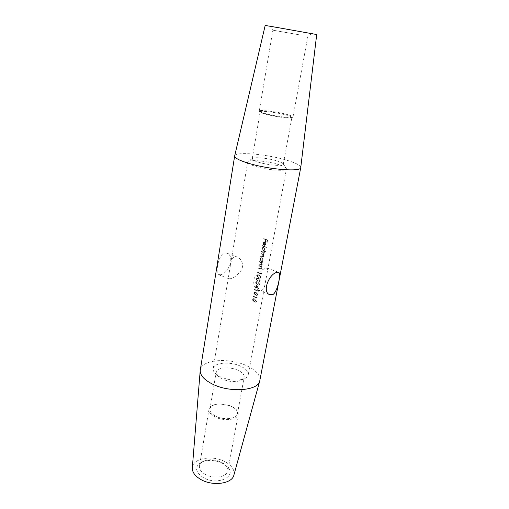 <?xml version="1.0" encoding="UTF-8"?>
<svg xmlns="http://www.w3.org/2000/svg" width="509" height="509" viewBox="0 0 509 509"><rect width="100%" height="100%" fill="white"/><g stroke="black" fill="none" stroke-linecap="round" stroke-linejoin="round"><path stroke-width="0.38" stroke-dasharray="2.54 1.91" d="M205.07 474.267C200.966 471.811 199.095 469.05 199.458 465.983C199.878 463.839 201.43 462.185 204.115 461.02C209.854 458.997 215.81 459.487 221.975 462.496L225.118 464.723C227.237 466.734 228.127 468.821 227.797 470.978C227.148 477.162 213.36 479.268 205.07 474.267M214.957 416.858C210.694 414.549 208.709 412.016 209.014 409.268C209.969 405.934 213.589 404.159 219.875 403.936L229.826 405.686L232.04 406.646C236.462 408.943 238.517 411.533 238.212 414.415C237.703 419.97 223.591 421.554 214.957 416.858M215.555 416.082C211.534 413.912 209.67 411.533 209.95 408.937C210.847 405.813 214.257 404.14 220.174 403.93L229.546 405.584L231.633 406.487C235.794 408.651 237.728 411.081 237.442 413.785C236.959 419.015 223.68 420.498 215.555 416.082M299.063 34.784L272.881 30.177L299.063 34.784M284.805 113.914C274.459 111.356 259.094 109.607 259.253 111.064L259.469 111.439C260.353 112.145 262.905 113.023 267.117 114.073C276.572 116.44 290.868 118.228 292.662 117.293L292.993 117.013C292.872 116.262 290.136 115.231 284.805 113.914M284.194 114.519C274.459 112.101 259.991 110.459 260.144 111.84L260.353 112.203C261.193 112.871 263.592 113.698 267.549 114.684C276.432 116.917 289.869 118.591 291.574 117.706L291.892 117.439C291.778 116.733 289.207 115.759 284.194 114.519M280.243 28.04L311.546 33.626L280.243 28.04M223.031 463.597C215.816 460.072 208.836 459.5 202.092 461.873C194.413 466.269 194.769 471.48 203.148 477.518C217.846 486.419 238.422 475.902 226.721 466.212L223.031 463.597M234.694 256.88L237.258 257.032C241.667 259.075 243.289 263.032 242.112 268.898C238.912 273.995 235.222 277.233 231.035 278.62L229.069 278.817L228.566 276.374L230.539 264.546C231.048 260.43 232.428 257.872 234.694 256.88M220.728 274.606C228.783 273.263 235.368 255.753 226.683 253.126L224.246 253.011C218.259 254.793 215.142 274.122 218.539 274.707L220.728 274.606M261.486 290.48C263.376 289.526 264.572 287.356 265.081 283.977L267.689 269.916L267.27 268.122L265.577 268.313C261.486 269.687 257.713 272.989 254.265 278.219C252.871 284.257 254.354 288.31 258.718 290.391L261.486 290.48M238.136 370.361C229.871 366.302 216.624 367.358 216.147 372.264L217.604 375.947L221.962 378.957C229.368 381.985 235.896 382.393 241.533 380.166L244.161 377.201C244.409 374.707 242.399 372.429 238.136 370.361M240.649 366.226C230.303 361.199 213.761 362.465 213.156 368.561C212.927 370.024 213.526 371.538 214.957 373.103L220.416 376.857C229.737 380.662 237.932 381.171 244.994 378.397C246.871 377.417 247.953 376.202 248.239 374.745C248.538 371.64 246.006 368.796 240.649 366.226M277.208 164.159C266.519 161.041 250.466 159.527 248.08 161.487L247.667 162.047C247.654 163.344 250.587 164.878 256.472 166.647C268.44 170.248 286.669 171.546 286.44 168.886L286.249 168.218C285.218 166.952 282.209 165.597 277.208 164.159M275.897 160.596C267.295 158.108 254.354 156.867 252.521 158.401L252.209 158.827C252.209 159.839 254.576 161.048 259.31 162.447C268.892 165.291 283.449 166.379 283.278 164.305L283.131 163.796C282.33 162.81 279.918 161.741 275.897 160.596M316.7 34.536L265.183 25.45M300.755 167.531C300.469 165.209 295.125 162.568 284.722 159.61C264.89 153.909 235.107 151.504 234.681 155.881M259.851 380.484C260.36 375.057 256.008 370.151 246.789 365.761C229.298 357.318 201.399 359.449 200.285 369.979M233.886 475.107C234.846 470.131 232.021 465.741 225.411 461.937C213.01 454.715 192.618 458.036 192.319 467.777M263.751 238.517L263.675 238.931L265.59 239.65L265.253 241.501L265.634 241.654L265.972 239.803L267.072 240.286L266.735 242.144L267.085 242.309L267.505 240.032L263.751 238.517L267.505 240.032M263.013 242.589L262.835 243.588L263.401 244.924L263.248 243.143L263.948 242.265L264.534 242.303L263.98 245.338L264.998 245.357L265.768 244.218L265.52 242.672L264.674 241.909L263.847 241.864L263.013 242.589M262.472 245.599L262.396 246.012L266.213 247.603L266.29 247.183L262.472 245.599L266.29 247.183M262.014 248.137L262.186 250.167L261.677 249.983L261.607 250.396L265.405 252L265.482 251.58L263.955 250.873L264.756 249.754L263.694 247.387L262.892 247.342L262.014 248.137M261.435 251.338L261.359 251.751L262.574 252.209L263.668 253.838L263.28 254.379L261.015 253.641L260.945 254.048L262.065 254.475L263.248 256.142L262.867 256.682L260.602 255.932L260.525 256.345L263.013 257.102L263.554 256.358L263.14 254.844L263.974 254.055L263.681 252.668L264.139 252.871L264.216 252.458L261.435 251.338L264.216 252.458M260.15 258.445L260.322 260.462L259.819 260.271L259.743 260.678L262.51 261.823L262.097 261.187L262.873 260.08L261.817 257.719L260.99 257.675L260.15 258.445M259.571 261.613L259.501 262.027L261.27 262.79L261.772 264.241L261.372 264.845L259.119 264.126L259.049 264.534L261.492 265.278L262.078 264.457L261.791 262.949L262.262 263.166L262.339 262.759L259.571 261.613L262.339 262.759M258.877 265.463L258.801 265.876L260.57 266.646L261.072 268.09L260.672 268.695L258.426 267.963L258.349 268.37L260.799 269.121L261.372 268.313L261.092 266.805L261.562 267.021L261.632 266.614L258.877 265.463L261.632 266.614M257.669 272.137L257.599 272.544L261.257 274.173L261.117 272.894L260.99 273.587L257.669 272.137L260.99 273.587M257.121 275.178L256.924 276.272L258.648 278.06L260.118 278.302L260.761 277.411L259.208 275.006L257.643 274.777L257.121 275.178M256.498 278.633L256.301 279.721L258.025 281.515L259.495 281.757L260.124 280.873L258.578 278.468L257.007 278.238L256.498 278.633M255.874 282.075L255.677 283.163L257.395 284.957L258.871 285.199L259.495 284.327L257.948 281.916L256.371 281.687L255.874 282.075M255.041 286.669L254.971 287.07L255.868 287.426L255.772 287.941L256.161 288.107L256.256 287.598L258.68 288.794L256.32 284.919L255.938 287.031L255.041 286.669L255.938 287.031M254.557 289.341L254.487 289.742L258.108 291.428L257.961 290.155L257.84 290.843L254.557 289.341L257.84 290.843M254.016 292.331L253.826 293.407L255.531 295.207L257.013 295.462L257.618 294.609L256.078 292.198L254.481 291.969L254.016 292.331M253.329 296.143L253.253 296.543L256.86 298.249L256.714 296.982L256.593 297.663L253.329 296.143L256.593 297.663M252.788 299.114L252.598 300.183L254.296 301.983L255.792 302.244L256.371 301.411L254.844 298.993L253.227 298.764L252.788 299.114M267.702 239.974L267.085 242.309M267.289 242.252L266.735 242.144M266.939 242.087L267.072 240.286M267.276 240.229L265.972 239.803M266.169 239.745L265.634 241.654M265.832 241.603L265.253 241.501M265.45 241.444L265.59 239.65M265.787 239.593L263.675 238.931M263.872 238.88L263.948 238.46M263.446 243.086L263.598 244.867L263.07 243.009L264.044 241.807L264.871 241.851L265.717 242.615L265.972 244.161L265.049 245.351L264.177 245.281L264.731 242.246L264.146 242.214L263.248 243.143M264.4 245.058L264.865 242.481L265.443 244.097L264.4 245.058L265.443 244.097M265.641 244.04L265.552 243.054L264.865 242.481M265.062 242.424L264.597 245.001M266.493 247.126L266.213 247.603M266.417 247.539L262.396 246.012M262.593 245.955L262.669 245.542M265.685 251.522L265.609 251.936L261.798 250.339L261.874 249.925L262.383 250.11L262.071 248.526L263.089 247.285L263.891 247.329L264.96 249.69L264.152 250.81L265.482 251.58M264.438 249.614L263.719 250.568L263.108 250.523L262.237 248.729L263.013 247.775L263.617 247.8L264.635 249.556L263.617 247.8M263.815 247.743L263.21 247.718L262.434 248.672L263.108 250.523M263.306 250.46L263.916 250.511L264.635 249.556M264.413 252.4L264.139 252.871M264.343 252.814L263.681 252.668M263.885 252.61L263.967 253.304M264.171 253.24L263.974 254.055M264.177 253.991L263.14 254.844M263.344 254.78L263.554 256.358M263.751 256.294L263.21 257.039L260.525 256.345M260.723 256.281L260.602 255.932M260.799 255.874L263.064 256.625L263.248 256.142M263.446 256.078L262.262 254.411L260.945 254.048M261.136 253.991L261.015 253.641M261.212 253.577L263.477 254.315L263.668 253.838M263.866 253.775L262.771 252.152L261.359 251.751M261.556 251.694L261.632 251.281M262.784 261.346L262.708 261.753L259.94 260.621L260.016 260.207L260.519 260.398L260.207 258.827L261.187 257.611L262.014 257.656L263.077 260.016L262.3 261.123L262.587 261.41M262.555 259.94L261.861 260.869L261.238 260.824L260.366 259.036L261.111 258.101L261.741 258.127L262.752 259.876L261.741 258.127M261.938 258.069L261.308 258.044L260.563 258.973L261.238 260.824M261.435 260.761L262.065 260.805L262.752 259.876M262.536 262.695L262.262 263.166M262.466 263.102L261.791 262.949M261.989 262.886L262.078 264.457M262.275 264.394L261.69 265.214L259.049 264.534M259.24 264.47L259.119 264.126M259.316 264.063L261.092 264.865M261.289 264.801L261.772 264.241M261.97 264.171L261.27 262.79M261.467 262.727L259.501 262.027M259.698 261.963L259.768 261.556M261.836 266.551L261.562 267.021M261.76 266.958L261.092 266.805M261.289 266.741L261.372 268.313M261.575 268.243L260.996 269.057L258.349 268.37M258.547 268.307L258.426 267.963M258.623 267.899L260.392 268.707M260.589 268.644L261.072 268.09M261.27 268.02L260.57 266.646M260.767 266.582L258.801 265.876M258.998 265.806L259.075 265.399M261.193 273.518L261.117 272.894M261.321 272.824L261.41 273.339M261.613 273.269L261.257 274.173M261.461 274.103L257.599 272.544M257.796 272.474L257.866 272.073M257.115 275.617L257.84 274.707L259.405 274.936L260.964 277.335L260.315 278.226L258.846 277.99L256.918 275.681M259.132 275.407L260.417 277.24L259.953 277.863L257.815 277.087L257.325 275.853L257.866 275.197L259.329 275.337L258.063 275.127L257.325 275.853M257.522 275.783L258.012 277.017L258.922 277.59L260.15 277.793L260.417 277.24M260.621 277.17L259.329 275.337M256.491 279.066L257.204 278.168L258.776 278.398L260.328 280.796L259.692 281.681L258.222 281.439L256.294 279.136M258.502 278.868L259.787 280.701L259.323 281.324L257.191 280.535L256.701 279.307L257.23 278.652L258.699 278.798L257.427 278.582L256.701 279.307M256.892 279.237L257.389 280.465L258.292 281.038L259.526 281.248L259.787 280.701M259.984 280.631L258.699 278.798M255.868 282.508L256.568 281.617L258.146 281.846L259.698 284.251L259.068 285.123L257.592 284.881L255.671 282.578M257.878 282.317L259.157 284.156L258.699 284.766L256.568 283.977L256.078 282.749L256.6 282.101L258.076 282.247L256.797 282.031L256.078 282.749M256.275 282.673L256.765 283.901L257.669 284.48L258.903 284.69L259.157 284.156M259.355 284.079L258.076 282.247M256.135 286.955L256.32 284.919M256.517 284.843L258.693 288.711M258.884 288.711L256.256 287.598M256.447 287.521L256.161 288.107M256.358 288.037L255.772 287.941M255.97 287.871L255.868 287.426M256.065 287.356L254.971 287.07M255.168 286.993L255.238 286.592M256.326 287.197L256.568 285.867L257.885 287.929L256.326 287.197L257.885 287.929M258.088 287.852L256.568 285.867M256.765 285.797L256.523 287.121M258.038 290.766L257.961 290.155M258.165 290.079L258.254 290.607M258.457 290.524L258.108 291.428M258.305 291.352L254.487 289.742M254.685 289.666L254.754 289.271M254.016 292.751L254.672 291.892L256.275 292.121L257.815 294.533L257.217 295.385L255.728 295.131L253.819 292.828M256.008 292.599L257.274 294.437L256.841 295.029L254.704 294.227L254.22 292.999L254.716 292.376L256.205 292.522L254.914 292.3L254.22 292.999M254.417 292.923L254.901 294.151L255.804 294.73L257.045 294.953L257.274 294.437M257.478 294.355L256.205 292.522M256.791 297.58L256.714 296.982M256.918 296.906L257.007 297.434M257.21 297.351L256.86 298.249M257.058 298.166L253.253 296.543M253.45 296.467L253.52 296.066M252.788 299.527L253.425 298.688L255.041 298.917L256.574 301.328L255.989 302.161L254.494 301.907L252.591 299.604M254.774 299.394L256.033 301.233L255.613 301.818L253.476 301.004L252.992 299.782L253.476 299.165L254.971 299.311L253.673 299.088L252.992 299.782M253.189 299.706L253.673 300.921L254.57 301.513L255.811 301.735L256.033 301.233M256.237 301.15L254.971 299.311M209.014 409.268L199.458 465.983M259.253 111.064L272.881 30.177L270.336 26.36M260.353 112.203L259.469 111.439M204.115 461.02L202.092 461.873M226.683 253.126L237.258 257.032M267.27 268.122L278.576 272.302M209.95 408.937L216.147 372.264M217.604 375.947L214.957 373.103M252.521 158.401L248.08 161.487M252.209 158.827L260.144 111.84M213.156 368.561L228.566 276.374M230.539 264.546L247.667 162.047M248.239 374.745L265.081 283.977M267.689 269.916L286.44 168.886M283.278 164.305L291.892 117.439M283.131 163.796L286.249 168.218M241.533 380.166L244.994 378.397M237.442 413.785L244.161 377.201M258.718 290.391L269.98 294.781M218.539 274.707L229.069 278.817M225.118 464.723L226.721 466.212M292.993 117.013L307.85 36.343L311.546 33.626M291.574 117.706L292.662 117.293M238.212 414.415L227.797 470.978"/><path stroke-width="0.76" d="M276.762 272.455L278.576 272.302C281.235 272.671 277.895 292.191 272.512 294.775L269.98 294.781C261.55 292.287 269.14 273.81 276.762 272.455M277.488 27.531L316.7 34.536L300.749 167.601C301.283 171.997 269.942 169.707 249.429 163.554C239.542 160.589 234.624 158.051 234.668 155.951L265.183 25.45L277.488 27.531M234.668 155.951L200.222 370.482C200.062 375.298 204.115 379.816 212.38 384.041C229.788 392.993 258.19 390.81 259.736 380.974L300.749 167.601M200.222 370.482L192.319 467.777C192.141 472.066 194.89 475.915 200.552 479.332C212.412 486.553 232.225 483.83 233.886 475.107L259.736 380.974"/></g></svg>
